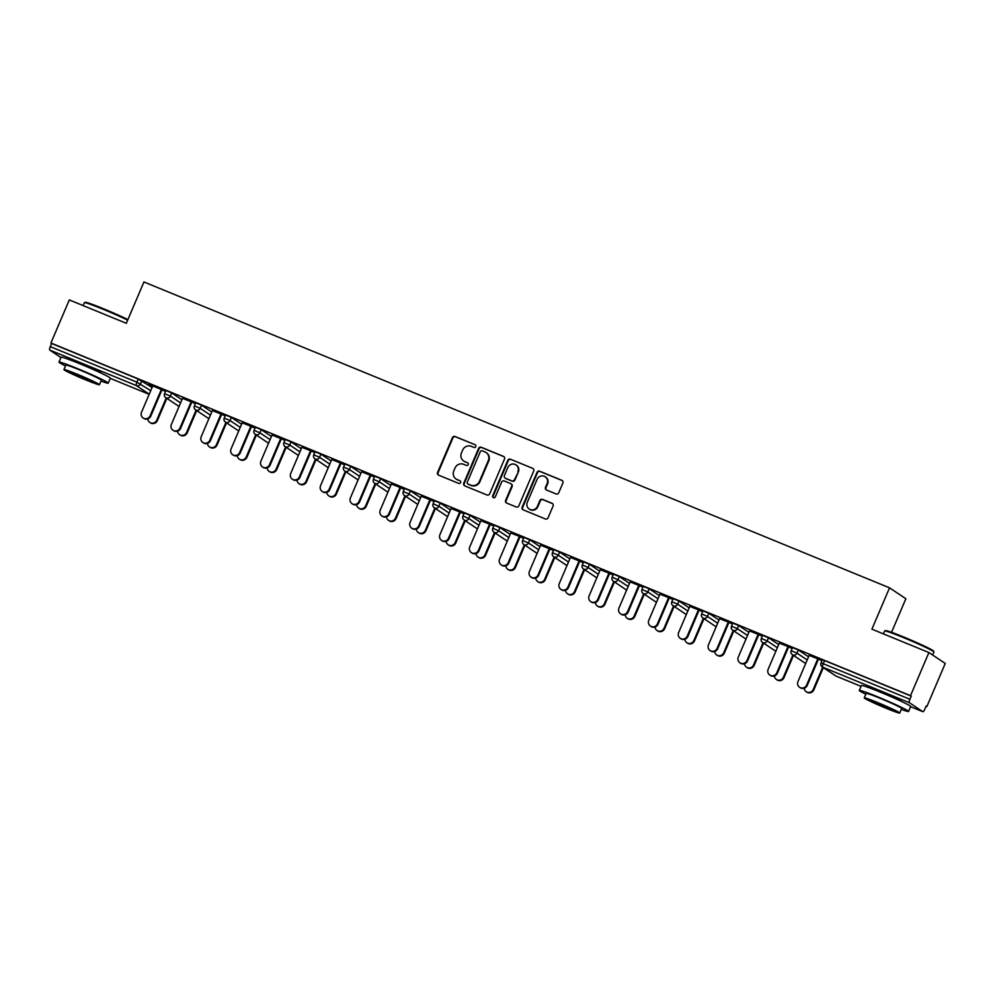 <?xml version="1.0" encoding="UTF-8"?>
<svg xmlns="http://www.w3.org/2000/svg" width="995" height="995" viewBox="0 0 995 995"><rect width="100%" height="100%" fill="white"/><g stroke="black" fill="none" stroke-linecap="round" stroke-linejoin="round"><path stroke-width="1.49" d="M475.797 446.593A1.468 1.418 -56.3 0 0 475.05 444.703L455.101 436.519A2.102 2.027 -56.3 0 0 452.402 437.676L437.576 472.451A2.102 2.027 -56.3 0 0 438.621 475.162L458.571 483.346A1.468 1.418 -56.3 0 0 459.964 480.759A1.468 1.418 -56.3 0 0 459.727 480.635L457.153 479.578A6.729 6.48 -56.3 0 1 453.77 470.933L455.013 468.036A6.729 6.48 -56.3 0 1 463.658 464.317L466.232 465.374A1.468 1.418 -56.3 0 0 467.638 462.799A1.468 1.418 -56.3 0 0 467.389 462.675L464.814 461.605A6.729 6.48 -56.3 0 1 461.444 452.961L462.675 450.063A6.729 6.48 -56.3 0 1 471.319 446.345L473.906 447.414A1.468 1.418 -56.3 0 0 475.797 446.593M901.818 701.599L901.818 701.599A16.716 0.858 -156.9 0 0 882.727 692.557A16.716 0.858 -156.9 0 0 871.073 688.478L871.073 688.478M101.502 373.287A16.716 0.858 -156.9 0 0 101.515 373.287A16.716 0.858 -156.9 0 0 82.423 364.257A16.716 0.858 -156.9 0 0 70.769 360.178L70.769 360.178M556.031 493.93A2.102 2.027 -56.3 0 0 558.742 492.761L562.896 483.01A2.102 2.027 -56.3 0 0 561.839 480.311L539.688 471.22A2.102 2.027 -56.3 0 0 536.989 472.376L522.151 507.151A2.102 2.027 -56.3 0 0 523.208 509.85L545.36 518.942A2.102 2.027 -56.3 0 0 548.071 517.786L553.096 505.995A2.102 2.027 -56.3 0 0 552.038 503.296L542.561 499.403A2.102 2.027 -56.3 0 0 539.85 500.572L537.362 506.418A5.622 5.423 -56.3 0 1 529.216 509.03A5.622 5.423 -56.3 0 1 527.313 502.288L537.076 479.403A5.622 5.423 -56.3 0 1 545.223 476.779A5.622 5.423 -56.3 0 1 547.126 483.52L545.496 487.339A2.102 2.027 -56.3 0 0 546.553 490.037L556.031 493.93M50.919 343.014L69.314 299.918L126.315 323.3L143.939 281.971L889.542 587.834L871.906 629.163L928.907 652.546L910.524 695.654L50.919 343.014L51.641 343.499L50.297 346.646L136.949 382.192L138.293 379.045L51.641 343.499M504.502 459.056A2.102 2.027 -56.3 0 0 503.458 456.357L481.294 447.265A2.102 2.027 -56.3 0 0 478.595 448.422L463.769 483.197A2.102 2.027 -56.3 0 0 464.814 485.908L486.978 494.988A2.102 2.027 -56.3 0 0 489.677 493.831L504.502 459.056M510.497 459.242L532.648 468.334A2.102 2.027 -56.3 0 1 533.706 471.033L518.868 505.808A2.102 2.027 -56.3 0 1 516.169 506.965L506.691 503.072A2.102 2.027 -56.3 0 1 505.634 500.373L511.654 486.269A2.102 2.027 -56.3 0 0 510.597 483.57L504.303 480.995A2.102 2.027 -56.3 0 0 501.604 482.152L495.336 496.841A1.468 1.418 -56.3 0 1 493.209 497.525A1.468 1.418 -56.3 0 1 492.712 495.759L507.786 460.399A2.102 2.027 -56.3 0 1 510.497 459.242L532.648 468.334M891.557 632.31L905.873 598.729L889.542 587.834M60.944 357.541L49.75 350.066A3.209 0.846 -67.7 0 1 50.297 346.646M928.907 652.546L945.25 663.441L926.867 706.549L926.084 706.226M910.524 695.654L911.246 696.127L909.903 699.274A3.209 0.846 112.3 0 0 909.355 702.706L922.838 711.699A3.209 0.846 112.3 0 0 922.875 711.711A3.209 0.846 112.3 0 0 924.803 709.224L926.146 706.077L926.867 706.549M148.603 384.257L165.58 391.209M148.553 384.393L152.683 386.085M161.29 389.617L165.518 391.346M792.605 647.633L798.338 649.996L808.549 656.799M822.442 659.884L824.594 660.58L823.251 663.727L909.903 699.274M911.246 696.127L824.594 660.58M138.293 379.045L152.073 387.503M779.309 643.143L792.207 648.267M787.916 646.675L792.144 648.404M732.917 623.156L738.663 625.507L748.862 632.322M719.634 618.654L732.531 623.79M728.24 622.186L732.469 623.927M673.242 598.679L678.976 601.03L689.187 607.833M659.946 594.177L672.844 599.313M668.565 597.709L672.794 599.45M613.567 574.19L619.3 576.553L629.512 583.356M600.271 569.7L613.169 574.824M608.878 573.232L613.107 574.961M553.879 549.713L559.625 552.063L569.824 558.879M540.596 545.21L553.494 550.347M549.203 548.742L553.431 550.484M494.204 525.236L499.938 527.586L510.149 534.39M480.921 520.733L493.806 525.87M489.528 524.265L493.756 525.994M434.529 500.746L440.263 503.097L450.474 509.913M421.233 496.256L434.131 501.38M429.84 499.776L434.081 501.517M374.854 476.269L380.587 478.62L390.786 485.423M361.558 471.767L374.456 476.903M370.165 475.299L374.394 477.04M315.166 451.78L320.912 454.143L331.111 460.946M301.883 447.29L314.781 452.414M310.49 450.822L314.718 452.551M255.491 427.303L261.225 429.653L271.436 436.469M242.195 422.8L255.093 427.937M250.802 426.333L255.043 428.074M195.816 402.826L201.55 405.176L211.761 411.98M182.52 398.323L195.418 403.46M191.127 401.856L195.356 403.584M165.966 390.575L171.712 392.938L181.911 399.741M212.358 410.562L225.256 415.699M220.965 414.094L225.206 415.835M225.654 415.064L231.387 417.415L241.598 424.218M272.045 435.051L284.931 440.176M280.652 438.571L284.881 440.312M285.329 439.541L291.062 441.892L301.274 448.708M331.721 459.528L344.618 464.665M340.327 463.061L344.556 464.789M345.004 464.031L350.75 466.381L360.949 473.185M391.396 484.005L404.293 489.142M400.002 487.538L404.231 489.279M404.691 488.508L410.425 490.858L420.636 497.674M451.071 508.495L463.969 513.619M459.678 512.027L463.919 513.756M464.366 512.985L470.1 515.348L480.311 522.151M510.758 532.972L523.656 538.108M519.365 536.504L523.594 538.245M524.042 537.474L529.788 539.825L539.986 546.628M570.433 557.449L583.331 562.585M579.04 560.981L583.269 562.722M583.729 561.951L589.463 564.302L599.662 571.118M630.109 581.938L643.006 587.062M638.715 585.47L642.957 587.199M643.404 586.428L649.138 588.791L659.349 595.595M689.796 606.415L702.694 611.552M698.403 609.947L702.632 611.689M703.079 610.918L708.826 613.268L719.024 620.084M749.471 630.905L762.369 636.029M758.078 634.437L762.307 636.166M762.755 635.395L768.501 637.758L778.699 644.561M809.146 655.382L822.044 660.518M817.753 658.914L821.982 660.655M463.707 461.033L464.192 461.344A6.729 6.48 -56.3 0 0 465.287 461.929L464.814 461.605M467.389 462.675L465.287 461.929M456.046 478.993L456.531 479.316A6.729 6.48 -56.3 0 0 457.625 479.901L457.153 479.578M459.727 480.635L457.625 479.901M475.05 444.703L455.586 436.842A2.102 2.027 -56.3 0 0 452.887 437.999L438.049 472.774A2.102 2.027 -56.3 0 0 438.534 475.112M504.017 456.717A2.102 2.027 -56.3 0 0 503.93 456.668L481.779 447.588A2.102 2.027 -56.3 0 0 479.068 448.745L464.242 483.52A2.102 2.027 -56.3 0 0 464.727 485.858M482.214 450.822A1.468 1.418 -56.3 0 0 480.324 451.63L467.302 482.152A1.468 1.418 -56.3 0 0 468.036 484.043L470.759 485.162A6.729 6.48 -56.3 0 0 479.403 481.443L488.309 460.585A6.729 6.48 -56.3 0 0 484.938 451.929L482.214 450.822M467.799 483.918L468.272 484.229A1.468 1.418 -56.3 0 0 468.508 484.366L468.036 484.043M486.033 452.514L486.505 452.837A6.729 6.48 -56.3 0 1 488.781 460.896L479.876 481.767A6.729 6.48 -56.3 0 1 471.232 485.485L468.508 484.366M510.933 483.757L511.418 484.067A2.102 2.027 -56.3 0 1 512.126 486.592L506.107 500.696A2.102 2.027 -56.3 0 0 506.592 503.035M510.97 459.553A2.102 2.027 -56.3 0 0 508.271 460.722L493.184 496.07A1.468 1.418 -56.3 0 0 493.47 497.649M517.885 471.642A5.622 5.423 -56.3 0 0 515.995 464.901A5.622 5.423 -56.3 0 0 507.848 467.513L504.403 475.585A2.102 2.027 -56.3 0 0 505.46 478.284L511.753 480.871A2.102 2.027 -56.3 0 0 514.452 479.702L518.37 471.953A5.622 5.423 -56.3 0 0 516.467 465.212L515.995 464.901M505.112 478.097L505.597 478.421A2.102 2.027 -56.3 0 0 505.933 478.607L505.46 478.284M518.37 471.953L514.925 480.025A2.102 2.027 -56.3 0 1 512.226 481.182L505.933 478.607M545.223 476.779L545.708 477.103A5.622 5.423 -56.3 0 1 547.598 483.831L545.981 487.649A2.102 2.027 -56.3 0 0 546.454 490M529.216 509.03L529.688 509.353A5.622 5.423 -56.3 0 0 537.835 506.729L537.362 506.418M552.611 503.657A2.102 2.027 -56.3 0 0 552.511 503.619L543.034 499.726A2.102 2.027 -56.3 0 0 540.335 500.883L537.835 506.729M562.411 480.66A2.102 2.027 -56.3 0 0 562.324 480.622L540.161 471.53A2.102 2.027 -56.3 0 0 537.462 472.7L522.636 507.475A2.102 2.027 -56.3 0 0 523.121 509.813M156.762 420.176L157.372 420.587A4.826 4.639 123.7 0 1 150.394 422.838L149.785 422.415A4.826 4.639 -56.3 0 0 156.762 420.176L166.24 397.938M147.77 418.932A4.826 4.639 -56.3 0 0 149.785 422.415M157.372 420.587L166.861 398.348M152.745 385.948L141.526 412.228A4.826 4.639 -56.3 0 0 143.156 417.999A4.826 4.639 -56.3 0 0 150.133 415.761L150.755 416.171A4.826 4.639 123.7 0 1 143.777 418.41L143.156 417.999M161.961 389.891L150.755 416.171M161.352 389.48L150.133 415.761M127.646 320.166A26.778 1.368 -156.9 0 0 103.02 309.221A26.778 1.368 -156.9 0 0 84.401 302.642L85.234 302.306A26.144 1.331 23.1 0 1 103.418 308.724A26.144 1.331 23.1 0 1 127.882 319.619M100.98 381.073A26.778 1.368 -156.9 0 0 108.256 383.137A26.778 1.368 -156.9 0 0 77.66 368.66A26.778 1.368 -156.9 0 0 58.991 362.13A26.778 1.368 -156.9 0 0 65.508 365.936M108.256 383.137L110.358 378.224A26.778 1.368 -156.9 0 0 79.762 363.747A26.778 1.368 -156.9 0 0 61.081 357.205L58.991 362.13M63.954 369.593L65.881 365.065A19.278 0.983 23.1 0 1 79.326 369.779A19.278 0.983 23.1 0 1 101.353 380.202L99.425 384.729A19.278 0.983 -156.9 0 0 77.399 374.307A19.278 0.983 -156.9 0 0 63.954 369.593A19.278 0.983 -156.9 0 0 85.98 380.015A19.278 0.983 -156.9 0 0 99.425 384.729M78.928 375.314A12.425 0.634 -156.9 0 0 70.259 372.292A12.425 0.634 -156.9 0 0 84.451 379.008A12.425 0.634 -156.9 0 0 93.12 382.043A12.425 0.634 -156.9 0 0 78.928 375.314M84.401 302.642A26.778 1.368 -156.9 0 0 84.339 302.691L83.107 305.577M884.704 630.942L885.55 630.606A26.144 1.331 23.1 0 1 903.721 637.036A26.144 1.331 23.1 0 1 933.571 651.091L933.907 651.936A26.778 1.368 -156.9 0 0 903.323 637.534A26.778 1.368 -156.9 0 0 884.704 630.942A26.778 1.368 -156.9 0 0 884.642 630.992L883.411 633.877M932.626 655.021L933.919 652.011A26.778 1.368 -156.9 0 0 933.907 651.936M901.296 709.373A26.778 1.368 -156.9 0 0 908.559 711.45A26.778 1.368 -156.9 0 0 877.976 696.973A26.778 1.368 -156.9 0 0 859.294 690.43A26.778 1.368 -156.9 0 0 865.824 694.249M908.559 711.45L910.661 706.525A26.778 1.368 -156.9 0 0 880.077 692.047A26.778 1.368 -156.9 0 0 861.396 685.518L859.294 690.43M864.257 697.905L866.197 693.378A19.278 0.983 23.1 0 1 879.642 698.08A19.278 0.983 23.1 0 1 901.669 708.502L899.729 713.029A19.278 0.983 -156.9 0 0 877.714 702.607A19.278 0.983 -156.9 0 0 864.257 697.905A19.278 0.983 -156.9 0 0 886.284 708.328A19.278 0.983 -156.9 0 0 899.729 713.029M879.232 703.627A12.425 0.634 -156.9 0 0 870.563 700.592A12.425 0.634 -156.9 0 0 884.754 707.308A12.425 0.634 -156.9 0 0 893.423 710.343A12.425 0.634 -156.9 0 0 879.232 703.627M186.6 432.415L187.222 432.825A4.826 4.639 123.7 0 1 180.232 435.076L179.622 434.666A4.826 4.639 -56.3 0 0 186.6 432.415L196.09 410.176M177.607 431.171A4.826 4.639 -56.3 0 0 179.622 434.666M187.222 432.825L196.699 410.587M216.437 444.653L217.059 445.076A4.826 4.639 123.7 0 1 210.082 447.315L209.46 446.904A4.826 4.639 -56.3 0 0 216.437 444.653L225.927 422.415M207.445 443.422A4.826 4.639 -56.3 0 0 209.46 446.904M217.059 445.076L226.537 422.825M246.275 456.892L246.897 457.314A4.826 4.639 123.7 0 1 239.919 459.553L239.297 459.143A4.826 4.639 -56.3 0 0 246.275 456.892L255.765 434.653M237.283 455.66A4.826 4.639 -56.3 0 0 239.297 459.143M246.897 457.314L256.387 435.064M276.112 469.142L276.734 469.553A4.826 4.639 123.7 0 1 269.757 471.792L269.135 471.381A4.826 4.639 -56.3 0 0 276.112 469.142L285.602 446.892M267.12 467.899A4.826 4.639 -56.3 0 0 269.135 471.381M276.734 469.553L286.224 447.315M305.95 481.381L306.572 481.791A4.826 4.639 123.7 0 1 299.594 484.043L298.973 483.62A4.826 4.639 -56.3 0 0 305.95 481.381L315.44 459.143M296.97 480.137A4.826 4.639 -56.3 0 0 298.973 483.62M306.572 481.791L316.062 459.553M182.583 398.187L171.364 424.467A4.826 4.639 -56.3 0 0 172.993 430.238A4.826 4.639 -56.3 0 0 179.983 427.999L180.592 428.41A4.826 4.639 123.7 0 1 173.615 430.661L172.993 430.238M191.811 402.129L180.592 428.41M191.189 401.719L179.983 427.999M212.42 410.425L201.214 436.705A4.826 4.639 -56.3 0 0 202.843 442.489A4.826 4.639 -56.3 0 0 209.821 440.238L210.43 440.648A4.826 4.639 123.7 0 1 203.453 442.899L202.843 442.489M221.649 414.368L210.43 440.648M221.027 413.957L209.821 440.238M242.258 422.664L231.051 448.944A4.826 4.639 -56.3 0 0 232.681 454.727A4.826 4.639 -56.3 0 0 239.658 452.476L240.28 452.899A4.826 4.639 123.7 0 1 233.29 455.138L232.681 454.727M251.486 426.619L240.28 452.899M250.864 426.196L239.658 452.476M272.095 434.914L260.889 461.195A4.826 4.639 -56.3 0 0 262.518 466.966A4.826 4.639 -56.3 0 0 269.496 464.727L270.118 465.138A4.826 4.639 123.7 0 1 263.14 467.376L262.518 466.966M281.324 438.857L270.118 465.138M280.702 438.447L269.496 464.727M301.933 447.153L290.727 473.433A4.826 4.639 -56.3 0 0 292.356 479.204A4.826 4.639 -56.3 0 0 299.333 476.966L299.955 477.376A4.826 4.639 123.7 0 1 292.978 479.615L292.356 479.204M311.161 451.096L299.955 477.376M310.539 450.685L299.333 476.966M335.8 493.619L336.409 494.03A4.826 4.639 123.7 0 1 329.432 496.281L328.81 495.871A4.826 4.639 -56.3 0 0 335.8 493.619L345.277 471.381M326.808 492.376A4.826 4.639 -56.3 0 0 328.81 495.871M336.409 494.03L345.899 471.792M331.77 459.392L320.564 485.672A4.826 4.639 -56.3 0 0 322.193 491.443A4.826 4.639 -56.3 0 0 329.171 489.204L329.793 489.615A4.826 4.639 123.7 0 1 322.815 491.866L322.193 491.443M340.999 463.334L329.793 489.615M340.389 462.924L329.171 489.204M365.638 505.858L366.247 506.268A4.826 4.639 123.7 0 1 359.27 508.52L358.66 508.109A4.826 4.639 -56.3 0 0 365.638 505.858L375.115 483.62M356.645 504.627A4.826 4.639 -56.3 0 0 358.66 508.109M366.247 506.268L375.737 484.03M361.62 471.63L350.402 497.91A4.826 4.639 -56.3 0 0 352.031 503.694A4.826 4.639 -56.3 0 0 359.008 501.443L359.63 501.853A4.826 4.639 123.7 0 1 352.653 504.104L352.031 503.694M370.837 475.573L359.63 501.853M370.227 475.162L359.008 501.443M395.475 518.096L396.097 518.519A4.826 4.639 123.7 0 1 389.107 520.758L388.498 520.348A4.826 4.639 -56.3 0 0 395.475 518.096L404.965 495.858M386.483 516.865A4.826 4.639 -56.3 0 0 388.498 520.348M396.097 518.519L405.574 496.269M391.458 483.868L380.239 510.149A4.826 4.639 -56.3 0 0 381.869 515.932A4.826 4.639 -56.3 0 0 388.858 513.681L389.468 514.104A4.826 4.639 123.7 0 1 382.49 516.343L381.869 515.932M400.687 487.824L389.468 514.104M400.065 487.401L388.858 513.681M425.313 530.347L425.935 530.758A4.826 4.639 123.7 0 1 418.957 532.997L418.335 532.586A4.826 4.639 -56.3 0 0 425.313 530.347L434.803 508.097M416.32 529.104A4.826 4.639 -56.3 0 0 418.335 532.586M425.935 530.758L435.424 508.52M421.295 496.119L410.089 522.4A4.826 4.639 -56.3 0 0 411.719 528.171A4.826 4.639 -56.3 0 0 418.696 525.932L419.305 526.343A4.826 4.639 123.7 0 1 412.328 528.581L411.719 528.171M430.524 500.062L419.305 526.343M429.902 499.652L418.696 525.932M455.15 542.586L455.772 542.996A4.826 4.639 123.7 0 1 448.795 545.248L448.173 544.825A4.826 4.639 -56.3 0 0 455.15 542.586L464.64 520.348M446.158 541.342A4.826 4.639 -56.3 0 0 448.173 544.825M455.772 542.996L465.262 520.758M451.133 508.358L439.927 534.638A4.826 4.639 -56.3 0 0 441.556 540.409A4.826 4.639 -56.3 0 0 448.534 538.171L449.155 538.581A4.826 4.639 123.7 0 1 442.166 540.82L441.556 540.409M460.362 512.301L449.155 538.581M459.74 511.89L448.534 538.171M484.988 554.824L485.61 555.235A4.826 4.639 123.7 0 1 478.632 557.486L478.01 557.076A4.826 4.639 -56.3 0 0 484.988 554.824L494.478 532.586M475.996 553.581A4.826 4.639 -56.3 0 0 478.01 557.076M485.61 555.235L495.1 532.997M480.971 520.596L469.764 546.877A4.826 4.639 -56.3 0 0 471.394 552.648A4.826 4.639 -56.3 0 0 478.371 550.409L478.993 550.82A4.826 4.639 123.7 0 1 472.016 553.071L471.394 552.648M490.199 524.539L478.993 550.82M489.577 524.129L478.371 550.409M514.825 567.063L515.447 567.473A4.826 4.639 123.7 0 1 508.47 569.725L507.848 569.314A4.826 4.639 -56.3 0 0 514.825 567.063L524.315 544.825M505.846 565.819A4.826 4.639 -56.3 0 0 507.848 569.314M515.447 567.473L524.937 545.235M510.808 532.835L499.602 559.115A4.826 4.639 -56.3 0 0 501.231 564.899A4.826 4.639 -56.3 0 0 508.209 562.648L508.831 563.058A4.826 4.639 123.7 0 1 501.853 565.309L501.231 564.899M520.037 536.778L508.831 563.058M519.415 536.367L508.209 562.648M544.675 579.301L545.285 579.724A4.826 4.639 123.7 0 1 538.307 581.963L537.686 581.553A4.826 4.639 -56.3 0 0 544.675 579.301L554.153 557.063M535.683 578.07A4.826 4.639 -56.3 0 0 537.686 581.553M545.285 579.724L554.775 557.474M540.646 545.073L529.439 571.354A4.826 4.639 -56.3 0 0 531.069 577.137A4.826 4.639 -56.3 0 0 538.046 574.886L538.668 575.309A4.826 4.639 123.7 0 1 531.691 577.548L531.069 577.137M549.874 549.029L538.668 575.309M549.265 548.606L538.046 574.886M574.513 591.552L575.135 591.963A4.826 4.639 123.7 0 1 568.145 594.202L567.536 593.791A4.826 4.639 -56.3 0 0 574.513 591.552L584.003 569.302M565.521 590.309A4.826 4.639 -56.3 0 0 567.536 593.791M575.135 591.963L584.612 569.725M570.496 557.324L559.277 583.605A4.826 4.639 -56.3 0 0 560.906 589.376A4.826 4.639 -56.3 0 0 567.884 587.125L568.506 587.547A4.826 4.639 123.7 0 1 561.528 589.786L560.906 589.376M579.712 561.267L568.506 587.547M579.102 560.857L567.884 587.125M604.351 603.791L604.972 604.201A4.826 4.639 123.7 0 1 597.995 606.44L597.373 606.03A4.826 4.639 -56.3 0 0 604.351 603.791L613.84 581.553M595.358 602.547A4.826 4.639 -56.3 0 0 597.373 606.03M604.972 604.201L614.45 581.963M600.333 569.563L589.127 595.843A4.826 4.639 -56.3 0 0 590.744 601.614A4.826 4.639 -56.3 0 0 597.734 599.376L598.343 599.786A4.826 4.639 123.7 0 1 591.366 602.025L590.744 601.614M609.562 573.506L598.343 599.786M608.94 573.095L597.734 599.376M634.188 616.029L634.81 616.44A4.826 4.639 123.7 0 1 627.833 618.691L627.211 618.268A4.826 4.639 -56.3 0 0 634.188 616.029L643.678 593.791M625.196 614.786A4.826 4.639 -56.3 0 0 627.211 618.268M634.81 616.44L644.3 594.202M630.171 581.801L618.965 608.082A4.826 4.639 -56.3 0 0 620.594 613.853A4.826 4.639 -56.3 0 0 627.571 611.614L628.193 612.024A4.826 4.639 123.7 0 1 621.203 614.276L620.594 613.853M639.399 585.744L628.193 612.024M638.778 585.334L627.571 611.614M664.026 628.268L664.648 628.678A4.826 4.639 123.7 0 1 657.67 630.929L657.048 630.519A4.826 4.639 -56.3 0 0 664.026 628.268L673.515 606.03M655.033 627.024A4.826 4.639 -56.3 0 0 657.048 630.519M664.648 628.678L674.137 606.44M660.008 594.04L648.802 620.32A4.826 4.639 -56.3 0 0 650.432 626.104A4.826 4.639 -56.3 0 0 657.409 623.853L658.031 624.263A4.826 4.639 123.7 0 1 651.053 626.514L650.432 626.104M669.237 597.983L658.031 624.263M668.615 597.572L657.409 623.853M693.863 640.506L694.485 640.929A4.826 4.639 123.7 0 1 687.508 643.168L686.886 642.758A4.826 4.639 -56.3 0 0 693.863 640.506L703.353 618.268M684.883 639.275A4.826 4.639 -56.3 0 0 686.886 642.758M694.485 640.929L703.975 618.679M689.846 606.278L678.64 632.559A4.826 4.639 -56.3 0 0 680.269 638.342A4.826 4.639 -56.3 0 0 687.246 636.091L687.868 636.501A4.826 4.639 123.7 0 1 680.891 638.753L680.269 638.342M699.075 610.221L687.868 636.501M698.453 609.811L687.246 636.091M723.701 652.757L724.323 653.168A4.826 4.639 123.7 0 1 717.345 655.407L716.723 654.996A4.826 4.639 -56.3 0 0 723.701 652.757L733.191 630.507M714.721 651.514A4.826 4.639 -56.3 0 0 716.723 654.996M724.323 653.168L733.812 630.929M719.683 618.529L708.477 644.81A4.826 4.639 -56.3 0 0 710.107 650.581A4.826 4.639 -56.3 0 0 717.084 648.33L717.706 648.752A4.826 4.639 123.7 0 1 710.729 650.991L710.107 650.581M728.912 622.472L717.706 648.752M728.29 622.049L717.084 648.33M753.551 664.996L754.16 665.406A4.826 4.639 123.7 0 1 747.183 667.645L746.573 667.235A4.826 4.639 -56.3 0 0 753.551 664.996L763.028 642.745M744.558 663.752A4.826 4.639 -56.3 0 0 746.573 667.235M754.16 665.406L763.65 643.168M749.533 630.768L738.315 657.048A4.826 4.639 -56.3 0 0 739.944 662.819A4.826 4.639 -56.3 0 0 746.922 660.58L747.543 660.991A4.826 4.639 123.7 0 1 740.566 663.23L739.944 662.819M758.75 634.71L747.543 660.991M758.14 634.3L746.922 660.58M783.388 677.234L784.01 677.645A4.826 4.639 123.7 0 1 777.02 679.896L776.411 679.473A4.826 4.639 -56.3 0 0 783.388 677.234L792.878 654.996M774.396 675.991A4.826 4.639 -56.3 0 0 776.411 679.473M784.01 677.645L793.488 655.407M779.371 643.006L768.152 669.287A4.826 4.639 -56.3 0 0 769.782 675.058A4.826 4.639 -56.3 0 0 776.759 672.819L777.381 673.229A4.826 4.639 123.7 0 1 770.404 675.481L769.782 675.058M788.6 646.949L777.381 673.229M787.978 646.539L776.759 672.819M813.226 689.473L813.848 689.883A4.826 4.639 123.7 0 1 806.87 692.134L806.248 691.724A4.826 4.639 -56.3 0 0 813.226 689.473L822.716 667.235M804.234 688.229A4.826 4.639 -56.3 0 0 806.248 691.724M813.848 689.883L823.325 667.645M809.209 655.245L798.002 681.525A4.826 4.639 -56.3 0 0 799.619 687.309A4.826 4.639 -56.3 0 0 806.609 685.057L807.219 685.468A4.826 4.639 123.7 0 1 800.241 687.719L799.619 687.309M818.437 659.188L807.219 685.468M817.815 658.777L806.609 685.057M110.283 378.374L149.163 394.318L110.283 378.374M149.225 394.182L136.402 385.612L49.75 350.066M141.875 380.687L140.531 383.846A3.209 3.097 -56.3 0 1 136.402 385.612A3.209 0.846 -67.7 0 1 136.949 382.192L150.73 390.649M909.355 702.706L822.703 667.16L836.186 676.152L861.036 686.351L836.223 676.177A3.209 0.846 112.3 0 0 836.273 676.19M922.875 711.711L910.599 706.686L922.838 711.699M822.355 659.797L821.012 662.944L823.251 663.727A3.209 0.846 112.3 0 0 822.703 667.16A3.209 3.097 123.7 0 1 822.181 666.874L835.663 675.866M171.712 392.938L170.369 396.085L164.536 393.647A3.209 3.209 0 0 0 165.717 397.577L179.05 406.47M180.568 402.888L170.369 396.085A3.209 3.097 -56.3 0 1 166.24 397.863A3.209 3.097 123.7 0 1 165.717 397.577M201.55 405.176L200.206 408.323L210.418 415.126M231.387 417.415L230.044 420.562L240.255 427.377M261.225 429.653L259.882 432.8L270.093 439.616M291.062 441.892L289.719 445.051L299.93 451.854M320.912 454.143L319.569 457.29L329.768 464.093M350.75 466.381L349.407 469.528L359.605 476.331M380.587 478.62L379.244 481.767L389.443 488.582M410.425 490.858L409.082 494.005L419.293 500.821M440.263 503.097L438.919 506.256L449.131 513.059M470.1 515.348L468.757 518.494L478.968 525.298M499.938 527.586L498.594 530.733L508.806 537.536M529.788 539.825L528.444 542.971L538.643 549.787M559.625 552.063L558.282 555.21L568.481 562.026M589.463 564.302L588.12 567.461L598.318 574.264M619.3 576.553L617.957 579.699L628.168 586.503M649.138 588.791L647.795 591.938L658.006 598.741M678.976 601.03L677.632 604.176L687.843 610.992M708.826 613.268L707.482 616.415L717.681 623.231M738.663 625.507L737.32 628.666L747.519 635.469M768.501 637.758L767.157 640.904L777.356 647.708M798.338 649.996L796.995 653.143L807.206 659.946M195.555 409.816A3.209 3.097 123.7 0 0 196.077 410.102A3.209 3.097 -56.3 0 0 200.206 408.323L194.386 405.885A3.209 3.209 0 0 0 195.555 409.816L208.888 418.708M225.392 422.067A3.209 3.097 123.7 0 0 225.915 422.34A3.209 3.097 -56.3 0 0 230.044 420.562L224.223 418.124A3.209 3.209 0 0 0 225.392 422.067L238.725 430.959M255.23 434.305A3.209 3.097 123.7 0 0 255.752 434.579A3.209 3.097 -56.3 0 0 259.882 432.8L254.061 430.362A3.209 3.209 0 0 0 255.23 434.305L268.563 443.198M285.067 446.544A3.209 3.097 123.7 0 0 285.602 446.817A3.209 3.097 -56.3 0 0 289.719 445.051L283.898 442.613A3.209 3.209 0 0 0 285.067 446.544L298.4 455.436M314.905 458.782A3.209 3.097 123.7 0 0 315.44 459.068A3.209 3.097 -56.3 0 0 319.569 457.29L313.736 454.852A3.209 3.209 0 0 0 314.905 458.782L328.238 467.675M344.755 471.021A3.209 3.097 123.7 0 0 345.277 471.307A3.209 3.097 -56.3 0 0 349.407 469.528L343.573 467.09A3.209 3.209 0 0 0 344.755 471.021L358.076 479.913M374.593 483.271A3.209 3.097 123.7 0 0 375.115 483.545A3.209 3.097 -56.3 0 0 379.244 481.767L373.423 479.329A3.209 3.209 0 0 0 374.593 483.271L387.926 492.164M404.43 495.51A3.209 3.097 123.7 0 0 404.953 495.784A3.209 3.097 -56.3 0 0 409.082 494.005L403.261 491.567A3.209 3.209 0 0 0 404.43 495.51L417.763 504.403M434.268 507.748A3.209 3.097 123.7 0 0 434.79 508.022A3.209 3.097 -56.3 0 0 438.919 506.256L433.099 503.818A3.209 3.209 0 0 0 434.268 507.748L447.601 516.641M464.105 519.987A3.209 3.097 123.7 0 0 464.628 520.273A3.209 3.097 -56.3 0 0 468.757 518.494L462.936 516.057A3.209 3.209 0 0 0 464.105 519.987L477.438 528.88M493.943 532.226A3.209 3.097 123.7 0 0 494.478 532.512A3.209 3.097 -56.3 0 0 498.594 530.733L492.774 528.295A3.209 3.209 0 0 0 493.943 532.226L507.276 541.118M523.793 544.464A3.209 3.097 123.7 0 0 524.315 544.75A3.209 3.097 -56.3 0 0 528.444 542.971L522.611 540.534A3.209 3.209 0 0 0 523.793 544.464L537.113 553.369M553.63 556.715A3.209 3.097 123.7 0 0 554.153 556.989A3.209 3.097 -56.3 0 0 558.282 555.21L552.449 552.772A3.209 3.209 0 0 0 553.63 556.715L566.963 565.608M583.468 568.953A3.209 3.097 123.7 0 0 583.99 569.227A3.209 3.097 -56.3 0 0 588.12 567.461L582.299 565.023A3.209 3.209 0 0 0 583.468 568.953L596.801 577.846M613.306 581.192A3.209 3.097 123.7 0 0 613.828 581.466A3.209 3.097 -56.3 0 0 617.957 579.699L612.136 577.262A3.209 3.209 0 0 0 613.306 581.192L626.639 590.085M643.143 593.43A3.209 3.097 123.7 0 0 643.665 593.716A3.209 3.097 -56.3 0 0 647.795 591.938L641.974 589.5A3.209 3.209 0 0 0 643.143 593.43L656.476 602.323M672.981 605.669A3.209 3.097 123.7 0 0 673.503 605.955A3.209 3.097 -56.3 0 0 677.632 604.176L671.812 601.739A3.209 3.209 0 0 0 672.981 605.669L686.314 614.574M702.818 617.92A3.209 3.097 123.7 0 0 703.353 618.193A3.209 3.097 -56.3 0 0 707.482 616.415L701.649 613.977A3.209 3.209 0 0 0 702.818 617.92L716.151 626.813M732.668 630.158A3.209 3.097 123.7 0 0 733.191 630.432A3.209 3.097 -56.3 0 0 737.32 628.666L731.487 626.228A3.209 3.209 0 0 0 732.668 630.158L745.989 639.051M762.506 642.397A3.209 3.097 123.7 0 0 763.028 642.67A3.209 3.097 -56.3 0 0 767.157 640.904L761.324 638.467A3.209 3.209 0 0 0 762.506 642.397L775.839 651.29M792.343 654.635A3.209 3.097 123.7 0 0 792.866 654.921A3.209 3.097 -56.3 0 0 796.995 653.143L791.174 650.705A3.209 3.209 0 0 0 792.343 654.635L805.676 663.528M165.879 390.5L164.536 393.647M195.729 402.739L194.386 405.885M225.566 414.977L224.223 418.124M255.404 427.216L254.061 430.362M285.242 439.454L283.898 442.613M315.079 451.705L313.736 454.852M344.917 463.944L343.573 467.09M374.767 476.182L373.423 479.329M404.604 488.421L403.261 491.567M434.442 500.659L433.099 503.818M464.279 512.91L462.936 516.057M494.117 525.149L492.774 528.295M523.955 537.387L522.611 540.534M553.792 549.626L552.449 552.772M583.642 561.864L582.299 565.023M613.48 574.115L612.136 577.262M643.317 586.353L641.974 589.5M673.155 598.592L671.812 601.739M702.992 610.83L701.649 613.977M732.83 623.069L731.487 626.228M762.668 635.32L761.324 638.467M792.518 647.558L791.174 650.705M821.012 662.944A3.209 3.209 0 0 0 822.181 666.874"/></g></svg>
